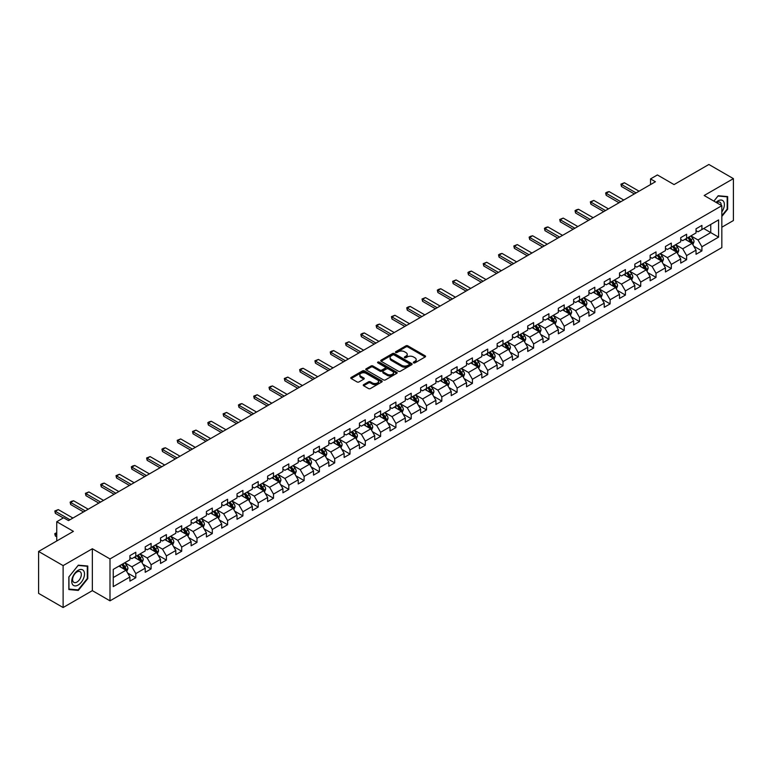 <?xml version="1.0" encoding="UTF-8"?>
<svg xmlns="http://www.w3.org/2000/svg" width="772" height="772" viewBox="0 0 772 772"><rect width="100%" height="100%" fill="white"/><g stroke="black" fill="none" stroke-linecap="round" stroke-linejoin="round"><path stroke-width="1.16" d="M413.589 362.859A0.955 0.55 0 0 0 414.94 362.859L425.169 356.953A1.361 0.782 0 0 0 425.565 356.394A1.361 0.782 0 0 0 425.169 355.834L407.838 345.837A1.361 0.782 0 0 0 405.908 345.837L395.679 351.743A0.955 0.55 0 0 0 397.03 352.514L398.352 351.752A4.352 2.519 0 0 1 404.518 351.752L405.956 352.592A4.352 2.519 0 0 1 407.23 354.367A4.352 2.519 0 0 1 405.956 356.143L404.634 356.905A0.955 0.55 0 0 0 405.985 357.687L407.307 356.925A4.352 2.519 0 0 1 413.464 356.925L414.911 357.754A4.352 2.519 0 0 1 416.185 359.54A4.352 2.519 0 0 1 414.911 361.315L413.589 362.078A0.955 0.55 0 0 0 413.589 362.859L413.589 362.078M363.651 384.63A1.361 0.782 0 0 0 363.245 385.189A1.361 0.782 0 0 0 363.651 385.739L368.505 388.548A1.361 0.782 0 0 0 370.435 388.548L381.793 381.986A1.361 0.782 0 0 0 382.188 381.436A1.361 0.782 0 0 0 381.793 380.876L364.461 370.878A1.361 0.782 0 0 0 362.541 370.878L351.183 377.431A1.361 0.782 0 0 0 350.777 377.99A1.361 0.782 0 0 0 351.183 378.541L357.05 381.937A1.361 0.782 0 0 0 358.98 381.937L363.844 379.129A1.361 0.782 0 0 0 364.239 378.57A1.361 0.782 0 0 0 363.844 378.019L360.929 376.331A3.638 2.104 0 0 1 359.858 374.845A3.638 2.104 0 0 1 362.107 372.905A3.638 2.104 0 0 1 366.082 373.358L377.489 379.949A3.638 2.104 0 0 1 378.55 381.436A3.638 2.104 0 0 1 376.302 383.375A3.638 2.104 0 0 1 372.336 382.922L370.435 381.822A1.361 0.782 0 0 0 368.505 381.822L363.651 384.63L363.651 385.739L368.505 382.96L368.505 381.822M721.83 227.219L733.4 220.541L733.4 178.631L708.879 164.475L674.062 184.585L657.387 174.954L650.526 178.921L655.428 181.748L68.515 520.598L63.613 517.771L56.742 521.737L56.742 540.989M63.121 565.615L63.121 607.525L92.35 590.648L92.35 548.747L63.121 565.615L38.6 551.459L73.417 531.358L56.742 521.737M92.35 548.747L110 558.938L721.83 205.699L721.83 247.609L110 600.838L110 558.938M733.4 178.631L704.17 195.509L721.83 205.699M398.448 371.264A1.361 0.782 0 0 0 400.378 371.264L411.737 364.702A1.361 0.782 0 0 0 412.132 364.152A1.361 0.782 0 0 0 411.737 363.593L394.405 353.586A1.361 0.782 0 0 0 392.485 353.586L381.117 360.148A1.361 0.782 0 0 0 380.721 360.698A1.361 0.782 0 0 0 381.117 361.257L398.448 371.264M378.183 363.062A0.955 0.55 0 0 1 379.148 363.197L396.75 373.358L385.402 379.901A1.361 0.782 0 0 1 383.481 379.901L366.15 369.904L366.15 368.794A1.361 0.782 0 0 0 365.754 369.344A1.361 0.782 0 0 0 366.15 369.904M366.15 368.794L371.014 365.986A1.361 0.782 0 0 1 372.934 365.986L379.969 370.039A1.361 0.782 0 0 0 381.889 370.039L385.112 368.176A1.361 0.782 0 0 0 385.517 367.626A1.361 0.782 0 0 0 385.112 367.067L377.798 362.84A0.955 0.55 0 0 1 379.148 362.068L396.76 372.239A1.361 0.782 0 0 1 397.165 372.789A1.361 0.782 0 0 1 396.76 373.349L396.76 372.239M63.121 607.525L38.6 593.369L38.6 551.459M127.612 573.007L135.795 577.736L135.795 573.606L145.213 568.163L145.213 572.303L151.1 568.906L151.1 564.766L160.518 559.333L160.518 563.463L166.395 560.067L166.395 555.937L175.813 550.504L175.813 554.634L181.7 551.237L181.7 547.097L191.118 541.664L191.118 545.794L196.995 542.398L196.995 538.267L206.413 532.834L206.413 536.965L212.3 533.568L212.3 529.438L221.718 523.995L221.718 528.135L227.605 524.738L227.605 520.598L237.014 515.165L237.014 519.295L242.9 515.899L242.9 511.768L252.319 506.326L252.319 510.466L258.205 507.069L258.205 502.929L267.614 497.496L267.614 501.626L273.5 498.229L273.5 494.099L282.919 488.666L282.919 492.797L288.805 489.4L288.805 485.27L298.214 479.827L298.214 483.967L304.1 480.57L304.1 476.43L313.519 470.997L313.519 475.127L319.405 471.731L319.405 467.6L328.824 462.158L328.824 466.298L334.701 462.901L334.701 458.761L344.119 453.328L344.119 457.458L350.005 454.061L350.005 449.931L359.424 444.498L359.424 448.628L365.301 445.232L365.301 441.101L374.719 435.659L374.719 439.799L380.606 436.402L380.606 432.262L390.024 426.829L390.024 430.959L395.911 427.563L395.911 423.432L405.319 417.99L405.319 422.13L411.206 418.733L411.206 414.593L420.624 409.16L420.624 413.29L426.511 409.893L426.511 405.763L435.919 400.33L435.919 404.46L441.806 401.064L441.806 396.933L451.224 391.491L451.224 395.631L457.111 392.224L457.111 388.094L466.52 382.661L466.52 386.791L472.406 383.394L472.406 379.264L481.825 373.822L481.825 377.962L487.711 374.565L487.711 370.425L497.129 364.992L497.129 369.122L503.006 365.725L503.006 361.595L512.425 356.162L512.425 360.292L518.311 356.896L518.311 352.765L527.73 347.323L527.73 351.463L533.606 348.056L533.606 343.926L543.025 338.493L543.025 342.623L548.911 339.226L548.911 335.096L558.33 329.654L558.33 333.793L564.216 330.397L564.216 326.257L573.625 320.824L573.625 324.954L579.511 321.557L579.511 317.427L588.93 311.994L588.93 316.124L594.816 312.728L594.816 308.588L604.225 303.155L604.225 307.295L610.112 303.888L610.112 299.758L619.53 294.325L619.53 298.455L625.417 295.058L625.417 290.928L634.825 285.486L634.825 289.625L640.712 286.229L640.712 282.089L650.13 276.656L650.13 280.786L656.017 277.389L656.017 273.259L665.435 267.826L665.435 271.956L671.312 268.56L671.312 264.42L680.73 258.987L680.73 263.117L686.617 259.72L686.617 255.59L696.035 250.157L696.035 254.287L701.912 250.89L701.912 246.76L718.587 237.129L718.587 219.914L710.742 224.449L710.742 232.604L718.587 237.129M135.795 577.736L129.908 581.133L129.908 577.002L113.243 586.623L113.243 569.408L129.908 559.787L129.908 555.647L135.795 552.25L135.795 556.39L145.213 550.947L145.213 546.817L151.1 543.42L151.1 547.551L160.518 542.118L160.518 537.987L166.395 534.591L166.395 538.721L175.813 533.288L175.813 529.148L181.7 525.751L181.7 529.891L191.118 524.449L191.118 520.318L196.995 516.922L196.995 521.052L206.413 515.619L206.413 511.479L212.3 508.082L212.3 512.222L221.718 506.779L221.718 502.649L227.605 499.252L227.605 503.383L237.014 497.95L237.014 493.819L242.9 490.423L242.9 494.553L252.319 489.12L252.319 484.98L258.205 481.583L258.205 485.723L267.614 480.28L267.614 476.15L273.5 472.753L273.5 476.884L282.919 471.451L282.919 467.311L288.805 463.914L288.805 468.054L298.214 462.611L298.214 458.481L304.1 455.084L304.1 459.215L313.519 453.782L313.519 449.651L319.405 446.255L319.405 450.385L328.824 444.952L328.824 440.812L334.701 437.415L334.701 441.545L344.119 436.112L344.119 431.982L350.005 428.585L350.005 432.716L359.424 427.283L359.424 423.143L365.301 419.746L365.301 423.886L374.719 418.443L374.719 414.313L380.606 410.916L380.606 415.046L390.024 409.614L390.024 405.483L395.911 402.077L395.911 406.217L405.319 400.784L405.319 396.644L411.206 393.247L411.206 397.377L420.624 391.944L420.624 387.814L426.511 384.417L426.511 388.548L435.919 383.115L435.919 378.975L441.806 375.578L441.806 379.718L451.224 374.275L451.224 370.145L457.111 366.748L457.111 370.878L466.52 365.445L466.52 361.315L472.406 357.909L472.406 362.049L481.825 356.616L481.825 352.476L487.711 349.079L487.711 353.209L497.129 347.776L497.129 343.646L503.006 340.249L503.006 344.38L512.425 338.947L512.425 334.807L518.311 331.41L518.311 335.55L527.73 330.107L527.73 325.977L533.606 322.58L533.606 326.71L543.025 321.277L543.025 317.147L548.911 313.741L548.911 317.881L558.33 312.438L558.33 308.308L564.216 304.911L564.216 309.041L573.625 303.608L573.625 299.478L579.511 296.081L579.511 300.212L588.93 294.779L588.93 290.639L594.816 287.242L594.816 291.382L604.225 285.939L604.225 281.809L610.112 278.412L610.112 282.542L619.53 277.109L619.53 272.97L625.417 269.573L625.417 273.713L634.825 268.27L634.825 264.14L640.712 260.743L640.712 264.873L650.13 259.44L650.13 255.31L656.017 251.913L656.017 256.043L665.435 250.61L665.435 246.471L671.312 243.074L671.312 247.214L680.73 241.771L680.73 237.641L686.617 234.244L686.617 238.374L696.035 232.941L696.035 228.801L701.912 225.405L701.912 229.545L718.587 219.914M134.231 557.297L141.286 561.369L131.877 566.802L124.813 562.73M129.908 557.519L131.877 558.648L135.795 556.39M131.877 566.802L135.795 573.606M141.286 561.369L145.213 568.163M149.527 548.458L156.591 552.54L147.172 557.973L140.108 553.9M145.213 548.689L147.172 549.818L151.1 547.551M147.172 557.973L151.1 564.766M156.591 552.54L160.518 559.333M164.832 539.628L171.895 543.7L162.477 549.143L155.413 545.061M160.518 539.85L162.477 540.989L166.395 538.721M162.477 549.143L166.395 555.937M171.895 543.7L175.813 550.504M180.127 530.789L187.191 534.871L177.772 540.303L170.718 536.231M175.813 531.02L177.772 532.149L181.7 529.891M177.772 540.303L181.7 547.097M187.191 534.871L191.118 541.664M195.432 521.959L202.496 526.041L193.077 531.474L186.013 527.392M191.118 522.19L193.077 523.319L196.995 521.052M193.077 531.474L196.995 538.267M202.496 526.041L206.413 532.834M210.727 513.129L217.791 517.201L208.372 522.634L201.318 518.562M206.413 513.351L208.372 514.48L212.3 512.222M208.372 522.634L212.3 529.438M217.791 517.201L221.718 523.995M226.032 504.29L233.096 508.372L223.677 513.805L216.614 509.732M221.718 504.521L223.677 505.65L227.605 503.383M223.677 513.805L227.605 520.598M233.096 508.372L237.014 515.165M241.327 495.46L248.391 499.532L238.982 504.975L231.918 500.893M237.014 495.682L238.982 496.821L242.9 494.553M238.982 504.975L242.9 511.768M248.391 499.532L252.319 506.326M256.632 486.621L263.696 490.702L254.278 496.135L247.214 492.063M252.319 486.852L254.278 487.981L258.205 485.723M254.278 496.135L258.205 502.929M263.696 490.702L267.614 497.496M271.937 477.791L278.991 481.873L269.582 487.306L262.519 483.224M267.614 478.013L269.582 479.151L273.5 476.884M269.582 487.306L273.5 494.099M278.991 481.873L282.919 488.666M287.232 468.961L294.296 473.033L284.878 478.466L277.814 474.394M282.919 469.183L284.878 470.312L288.805 468.054M284.878 478.466L288.805 485.27M294.296 473.033L298.214 479.827M302.537 460.122L309.591 464.204L300.183 469.637L293.119 465.564M298.214 460.353L300.183 461.482L304.1 459.215M300.183 469.637L304.1 476.43M309.591 464.204L313.519 470.997M317.832 451.292L324.896 455.364L315.478 460.807L308.414 456.725M313.519 451.514L315.478 452.653L319.405 450.385M315.478 460.807L319.405 467.6M324.896 455.364L328.824 462.158M333.137 442.452L340.201 446.534L330.783 451.967L323.719 447.895M328.824 442.684L330.783 443.813L334.701 441.545M330.783 451.967L334.701 458.761M340.201 446.534L344.119 453.328M348.433 433.623L355.496 437.695L346.078 443.138L339.024 439.056M344.119 433.845L346.078 434.983L350.005 432.716M346.078 443.138L350.005 449.931M355.496 437.695L359.424 444.498M363.737 424.793L370.801 428.865L361.383 434.298L354.319 430.226M359.424 425.015L361.383 426.144L365.301 423.886M361.383 434.298L365.301 441.101M370.801 428.865L374.719 435.659M379.033 415.954L386.096 420.036L376.678 425.468L369.624 421.387M374.719 416.185L376.678 417.314L380.606 415.046M376.678 425.468L380.606 432.262M386.096 420.036L390.024 426.829M394.338 407.124L401.401 411.196L391.983 416.639L384.919 412.557M390.024 407.346L391.983 408.485L395.911 406.217M391.983 416.639L395.911 423.432M401.401 411.196L405.319 417.99M409.633 398.284L416.697 402.366L407.288 407.799L400.224 403.727M405.319 398.516L407.288 399.645L411.206 397.377M407.288 407.799L411.206 414.593M416.697 402.366L420.624 409.16M424.938 389.455L432.002 393.527L422.583 398.97L415.519 394.888M420.624 389.677L422.583 390.815L426.511 388.548M422.583 398.97L426.511 405.763M432.002 393.527L435.919 400.33M440.243 380.625L447.297 384.697L437.888 390.13L430.824 386.058M435.919 380.847L437.888 381.976L441.806 379.718M437.888 390.13L441.806 396.933M447.297 384.697L451.224 391.491M455.538 371.786L462.602 375.868L453.183 381.3L446.12 377.218M451.224 372.017L453.183 373.146L457.111 370.878M453.183 381.3L457.111 388.094M462.602 375.868L466.52 382.661M470.843 362.956L477.897 367.028L468.488 372.471L461.424 368.389M466.52 363.178L468.488 364.316L472.406 362.049M468.488 372.471L472.406 379.264M477.897 367.028L481.825 373.822M486.138 354.116L493.202 358.198L483.783 363.631L476.72 359.559M481.825 354.348L483.783 355.477L487.711 353.209M483.783 363.631L487.711 370.425M493.202 358.198L497.129 364.992M501.443 345.287L508.507 349.359L499.088 354.802L492.025 350.72M497.129 345.509L499.088 346.647L503.006 344.38M499.088 354.802L503.006 361.595M508.507 349.359L512.425 356.162M516.738 336.457L523.802 340.529L514.384 345.962L507.329 341.89M512.425 336.679L514.384 337.808L518.311 335.55M514.384 345.962L518.311 352.765M523.802 340.529L527.73 347.323M532.043 327.618L539.107 331.699L529.688 337.132L522.625 333.05M527.73 327.849L529.688 328.978L533.606 326.71M529.688 337.132L533.606 343.926M539.107 331.699L543.025 338.493M547.338 318.788L554.402 322.86L544.984 328.303L537.93 324.221M543.025 319.01L544.984 320.148L548.911 317.881M544.984 328.303L548.911 335.096M554.402 322.86L558.33 329.654M562.643 309.948L569.707 314.03L560.289 319.463L553.225 315.391M558.33 310.18L560.289 311.309L564.216 309.041M560.289 319.463L564.216 326.257M569.707 314.03L573.625 320.824M577.938 301.119L585.002 305.191L575.594 310.633L568.53 306.552M573.625 301.341L575.594 302.479L579.511 300.212M575.594 310.633L579.511 317.427M585.002 305.191L588.93 311.994M593.243 292.279L600.307 296.361L590.889 301.794L583.825 297.722M588.93 292.511L590.889 293.64L594.816 291.382M590.889 301.794L594.816 308.588M600.307 296.361L604.225 303.155M608.548 283.449L615.602 287.531L606.194 292.964L599.13 288.882M604.225 283.681L606.194 284.81L610.112 282.542M606.194 292.964L610.112 299.758M615.602 287.531L619.53 294.325M623.844 274.62L630.907 278.692L621.489 284.125L614.425 280.053M619.53 274.842L621.489 275.971L625.417 273.713M621.489 284.125L625.417 290.928M630.907 278.692L634.825 285.486M639.148 265.78L646.203 269.862L636.794 275.295L629.73 271.223M634.825 266.012L636.794 267.141L640.712 264.873M636.794 275.295L640.712 282.089M646.203 269.862L650.13 276.656M654.444 256.951L661.507 261.023L652.089 266.465L645.025 262.383M650.13 257.173L652.089 258.311L656.017 256.043M652.089 266.465L656.017 273.259M661.507 261.023L665.435 267.826M669.749 248.111L676.812 252.193L667.394 257.626L660.33 253.554M665.435 248.343L667.394 249.472L671.312 247.214M667.394 257.626L671.312 264.42M676.812 252.193L680.73 258.987M685.044 239.281L692.108 243.363L682.689 248.796L675.635 244.714M680.73 239.513L682.689 240.642L686.617 238.374M682.689 248.796L686.617 255.59M692.108 243.363L696.035 250.157M703.678 228.522L710.742 232.604L697.994 239.957L690.93 235.885M696.035 230.674L697.994 231.803L701.912 229.545M697.994 239.957L701.912 246.76M92.35 590.648L110 600.838M650.526 178.921L650.526 184.585M113.243 577.562L125.99 570.209L118.927 566.127M125.99 570.209L129.908 577.002M693.729 246.162L701.912 250.89M678.424 254.992L686.617 259.72M663.129 263.831L671.312 268.56M647.824 272.661L656.017 277.389M632.529 281.5L640.712 286.229M617.224 290.33L625.417 295.058M601.928 299.16L610.112 303.888M586.623 307.999L594.816 312.728M571.319 316.829L579.511 321.557M556.023 325.668L564.216 330.397M540.718 334.498L548.911 339.226M525.423 343.328L533.606 348.056M510.118 352.167L518.311 356.896M494.823 360.997L503.006 365.725M479.518 369.836L487.711 374.565M464.223 378.666L472.406 383.394M448.918 387.505L457.111 392.224M433.623 396.335L441.806 401.064M418.318 405.165L426.511 409.893M403.013 414.004L411.206 418.733M387.718 422.834L395.911 427.563M372.413 431.673L380.606 436.402M357.118 440.503L365.301 445.232M341.813 449.333L350.005 454.061M326.517 458.172L334.701 462.901M311.212 467.002L319.405 471.731M295.917 475.841L304.1 480.57M280.612 484.671L288.805 489.4M265.317 493.501L273.5 498.229M250.012 502.34L258.205 507.069M234.707 511.17L242.9 515.899M219.412 520.01L227.605 524.738M204.107 528.839L212.3 533.568M188.812 537.669L196.995 542.398M173.507 546.508L181.7 551.237M158.212 555.338L166.395 560.067M142.907 564.178L151.1 568.906M721.83 216.469L727.658 209.212L727.658 196.59L718.201 195.741L713.878 201.116M68.862 589.567L78.319 590.416L87.786 578.633L87.786 566.021L78.319 565.172L68.862 576.945L68.862 589.567M727.176 208.922L727.658 209.212M87.294 578.353L87.786 578.633M77.325 589.837L78.319 590.416M413.966 362.994L414.911 362.444A4.352 2.519 0 0 0 416.185 360.669L416.185 359.54M407.23 354.367L407.23 355.496A4.352 2.519 0 0 1 405.956 357.282L405.02 357.822M425.15 356.963L407.838 346.966A1.361 0.782 0 0 0 405.908 346.966L396.065 352.65M411.737 363.593L411.737 364.702L394.405 354.724A1.361 0.782 0 0 0 392.485 354.724L381.136 361.267L381.117 360.148M409.324 364.538A0.955 0.55 0 0 0 409.324 363.757L394.116 354.975A0.955 0.55 0 0 0 392.765 354.975L391.375 355.786A4.352 2.519 0 0 0 390.101 357.561A4.352 2.519 0 0 0 391.375 359.337L401.768 365.339A4.352 2.519 0 0 0 407.934 365.339L409.324 364.538L409.324 365.667A0.955 0.55 0 0 0 409.604 365.281L409.604 364.152M390.101 357.561L390.101 358.69A4.352 2.519 0 0 0 391.375 360.476L391.375 359.337M409.324 365.667L407.934 366.478A4.352 2.519 0 0 1 401.768 366.478L391.375 360.476M366.169 369.913L371.014 367.115L371.014 365.986M385.517 367.626L385.517 368.755A1.361 0.782 0 0 1 385.112 369.315L381.889 371.168A1.361 0.782 0 0 1 379.969 371.168L372.934 367.115A1.361 0.782 0 0 0 371.014 367.115M387.255 374.246A3.638 2.104 0 0 0 391.23 374.709A3.638 2.104 0 0 0 393.479 372.76A3.638 2.104 0 0 0 392.408 371.274L388.393 368.958A1.361 0.782 0 0 0 386.463 368.958L383.24 370.821A1.361 0.782 0 0 0 382.835 371.371A1.361 0.782 0 0 0 383.24 371.93L387.255 374.246L387.255 375.385A3.638 2.104 0 0 0 391.23 375.839A3.638 2.104 0 0 0 393.479 373.899L393.479 372.76M382.835 371.371L382.835 372.509A1.361 0.782 0 0 0 383.24 373.059L383.24 371.93M387.255 375.385L383.24 373.059M378.55 381.436L378.55 382.565A3.638 2.104 0 0 1 376.302 384.514A3.638 2.104 0 0 1 372.336 384.051L370.435 382.96A1.361 0.782 0 0 0 368.505 382.96M359.858 374.845L359.858 375.983A3.638 2.104 0 0 0 360.929 377.469L360.929 376.331M363.824 379.139L360.929 377.469M381.773 382.005L364.461 372.007A1.361 0.782 0 0 0 362.541 372.007L351.202 378.55M692.88 244.705L694.047 241.761A3.677 2.123 -120 0 0 692.88 238.635L690.853 235.933M687.321 240.594L685.951 238.76M687.813 237.689L689.84 240.391A3.677 2.123 60 0 1 690.892 242.601L692.069 241.916A3.677 2.123 -120 0 0 691.017 239.706L688.991 237.004M688.064 237.535L690.313 240.536A1.872 1.081 60 0 1 690.65 241.105L692.069 241.916M636.109 192.904L621.47 184.46L621.47 186.496L620.929 184.141L624.413 182.761L639.042 191.205M634.343 193.926L621.47 186.496M624.413 182.761L621.47 184.46L620.929 184.141M721.83 211.933A9.013 5.201 120 0 0 723.518 208.739A9.013 5.201 120 0 0 722.959 200.759A9.013 5.201 120 0 0 716.049 202.37M726.568 196.493L727.176 196.841L727.176 209.067L721.83 215.716M713.897 201.125L717.999 196.02L727.176 196.841M721.202 205.342A6.176 3.561 120 0 0 719.929 202.235A6.176 3.561 120 0 0 716.599 202.689M78.126 585.041A9.013 5.201 120 0 0 84.505 574.001A9.013 5.201 120 0 0 78.126 570.315A9.013 5.201 120 0 0 71.748 581.364A9.013 5.201 120 0 0 78.126 585.041M76.968 582.049A6.176 3.561 120 0 0 81.002 576.607A6.176 3.561 120 0 0 80.056 571.666A6.176 3.561 120 0 0 76.968 571.965A6.176 3.561 120 0 0 72.935 577.408A6.176 3.561 120 0 0 73.88 582.358A6.176 3.561 120 0 0 76.968 582.049M68.959 576.858L78.126 565.451L87.294 566.272L87.294 578.498L78.126 589.904L68.959 589.084L68.94 576.848M86.686 565.924L87.294 566.272M677.584 253.534L678.752 250.591A3.677 2.123 -120 0 0 677.575 247.465L675.548 244.763M672.026 249.433L670.646 247.59M672.508 246.519L674.535 249.221A3.677 2.123 60 0 1 675.587 251.431L676.764 250.755A3.677 2.123 -120 0 0 675.712 248.545L673.686 245.843M672.769 246.374L675.017 249.366A1.872 1.081 60 0 1 675.355 249.935L676.764 250.755M662.279 262.364L663.447 259.431A3.677 2.123 -120 0 0 662.279 256.304L660.253 253.592M656.721 258.263L655.351 256.429M657.213 255.349L659.24 258.051A3.677 2.123 60 0 1 660.292 260.27L661.469 259.585A3.677 2.123 -120 0 0 660.417 257.375L658.391 254.673M657.464 255.204L659.713 258.205A1.872 1.081 60 0 1 660.05 258.774L661.469 259.585M620.804 201.743L606.174 193.29L606.174 195.326L605.634 192.981L607.101 192.131L609.108 191.591L623.747 200.044M619.038 202.756L606.174 195.326M609.108 191.591L606.174 193.29L605.634 192.981M605.499 210.573L590.869 202.119L590.869 204.165L590.329 201.81L593.813 200.421L608.442 208.874M603.743 211.596L590.869 204.165M593.813 200.421L590.869 202.119L590.329 201.81M646.984 271.204L648.152 268.26A3.677 2.123 -120 0 0 646.975 265.134L644.948 262.432M641.426 267.102L640.046 265.259M641.908 264.188L643.935 266.89A3.677 2.123 60 0 1 644.987 269.1L646.164 268.424A3.677 2.123 -120 0 0 645.112 266.205L643.086 263.503M642.169 264.034L644.408 267.035A1.872 1.081 60 0 1 644.755 267.604L646.164 268.424M631.679 280.033L632.847 277.1A3.677 2.123 -120 0 0 631.679 273.963L629.653 271.262M626.121 275.932L624.751 274.099M626.613 273.018L628.63 275.72A3.677 2.123 60 0 1 629.682 277.93L630.859 277.254A3.677 2.123 -120 0 0 629.807 275.044L627.79 272.342M626.864 272.873L629.112 275.874A1.872 1.081 60 0 1 629.45 276.434L630.859 277.254M616.384 288.873L617.552 285.93A3.677 2.123 -120 0 0 616.374 282.803L614.348 280.101M610.826 284.762L609.446 282.928M611.308 281.857L613.335 284.559A3.677 2.123 60 0 1 614.387 286.769L615.564 286.084A3.677 2.123 -120 0 0 614.512 283.874L612.486 281.172M611.569 281.703L613.808 284.704A1.872 1.081 60 0 1 614.155 285.273L615.564 286.084M590.204 219.402L575.565 210.959L575.565 212.995L575.034 210.65L576.501 209.801L578.508 209.26L593.147 217.704M588.438 220.425L575.565 212.995M578.508 209.26L575.565 210.959L575.034 210.65M574.899 228.242L560.269 219.788L560.269 221.834L559.729 219.48L563.213 218.09L577.842 226.543M573.133 229.255L560.269 221.834M563.213 218.09L560.269 219.788L559.729 219.48M559.603 237.072L544.964 228.628L544.964 230.664L544.434 228.309L545.901 227.46L547.908 226.929L562.547 235.373M557.838 238.094L544.964 230.664M547.908 226.929L544.964 228.628L544.434 228.309M544.299 245.911L529.669 237.458L529.669 239.494L529.129 237.149L530.596 236.3L532.612 235.759L547.242 244.213M542.533 246.924L529.669 239.494M532.612 235.759L529.669 237.458L529.129 237.149M529.003 254.741L514.364 246.287L514.364 248.333L513.824 245.978L517.308 244.589L531.947 253.042M527.237 255.764L514.364 248.333M517.308 244.589L514.364 246.287L513.824 245.978M513.698 263.57L499.069 255.127L499.069 257.163L498.529 254.818L499.995 253.969L502.012 253.428L516.642 261.872M511.933 264.593L499.069 257.163M502.012 253.428L499.069 255.127L498.529 254.818M498.403 272.41L483.764 263.956L483.764 266.002L483.224 263.648L486.707 262.258L501.346 270.711M496.637 273.423L483.764 266.002M486.707 262.258L483.764 263.956L483.224 263.648M483.098 281.24L468.469 272.796L468.469 274.832L467.928 272.477L469.395 271.628L471.412 271.097L486.042 279.541M481.332 282.262L468.469 274.832M471.412 271.097L468.469 272.796L467.928 272.477M467.803 290.079L453.164 281.626L453.164 283.662L452.624 281.317L456.107 279.927L470.737 288.381M466.037 291.092L453.164 283.662M456.107 279.927L453.164 281.626L452.624 281.317M452.498 298.909L437.869 290.465L437.869 292.501L437.328 290.147L438.795 289.297L440.812 288.757L455.441 297.21M450.732 299.932L437.869 292.501M440.812 288.757L437.869 290.465L437.328 290.147M437.193 307.738L422.564 299.295L422.564 301.331L422.023 298.986L425.507 297.596L440.137 306.04M435.437 308.761L422.564 301.331M425.507 297.596L422.564 299.295L422.023 298.986M421.898 316.578L407.269 308.125L407.269 310.17L406.728 307.816L408.195 306.966L410.202 306.426L424.841 314.88M420.132 317.591L407.269 310.17M410.202 306.426L407.269 308.125L406.728 307.816M406.593 325.408L391.964 316.964L391.964 319L391.423 316.645L394.907 315.265L409.536 323.709M404.827 326.431L391.964 319M394.907 315.265L391.964 316.964L391.423 316.645M391.298 334.247L376.659 325.794L376.659 327.83L376.128 325.485L377.595 324.636L379.602 324.095L394.241 332.549M389.532 335.26L376.659 327.83M379.602 324.095L376.659 325.794L376.128 325.485M375.993 343.077L361.364 334.633L361.364 336.669L360.823 334.315L362.29 333.465L364.307 332.935L378.936 341.378M374.227 344.1L361.364 336.669M364.307 332.935L361.364 334.633L360.823 334.315M360.698 351.907L346.059 343.463L346.059 345.499L345.518 343.154L349.002 341.764L363.641 350.208M358.932 352.929L346.059 345.499M349.002 341.764L346.059 343.463L345.518 343.154M345.393 360.746L330.763 352.293L330.763 354.338L330.223 351.984L331.69 351.135L333.707 350.594L348.336 359.048M343.627 361.759L330.763 354.338M333.707 350.594L330.763 352.293L330.223 351.984M330.098 369.576L315.458 361.132L315.458 363.168L314.918 360.813L318.402 359.434L333.041 367.877M328.332 370.599L315.458 363.168M318.402 359.434L315.458 361.132L314.918 360.813M314.793 378.415L300.163 369.962L300.163 371.998L299.623 369.653L301.09 368.804L303.107 368.263L317.736 376.717M313.027 379.428L300.163 371.998M303.107 368.263L300.163 369.962L299.623 369.653M601.079 297.702L602.247 294.759A3.677 2.123 -120 0 0 601.07 291.633L599.053 288.931M595.521 293.601L594.141 291.768M596.013 290.687L598.03 293.389A3.677 2.123 60 0 1 599.082 295.599L600.259 294.923A3.677 2.123 -120 0 0 599.207 292.713L597.19 290.011M596.264 290.542L598.512 293.534A1.872 1.081 60 0 1 598.85 294.103L600.259 294.923M585.784 306.532L586.942 303.599A3.677 2.123 -120 0 0 585.774 300.472L583.748 297.77M580.216 302.431L578.846 300.597M580.708 299.517L582.735 302.219A3.677 2.123 60 0 1 583.786 304.438L584.964 303.753A3.677 2.123 -120 0 0 583.912 301.543L581.885 298.841M580.969 299.372L583.207 302.373A1.872 1.081 60 0 1 583.555 302.942L584.964 303.753M570.479 315.372L571.647 312.428A3.677 2.123 -120 0 0 570.469 309.302L568.453 306.6M564.921 311.27L563.541 309.427M565.403 308.356L567.43 311.058A3.677 2.123 60 0 1 568.481 313.268L569.659 312.592A3.677 2.123 -120 0 0 568.607 310.373L566.58 307.671M565.664 308.211L567.912 311.203A1.872 1.081 60 0 1 568.25 311.772L569.659 312.592M555.174 324.201L556.342 321.268A3.677 2.123 -120 0 0 555.174 318.132L553.148 315.43M549.616 320.1L548.245 318.267M550.108 317.186L552.134 319.888A3.677 2.123 60 0 1 553.186 322.098L554.364 321.422A3.677 2.123 -120 0 0 553.312 319.212L551.285 316.51M550.359 317.041L552.607 320.042A1.872 1.081 60 0 1 552.945 320.612L554.364 321.422M539.879 333.041L541.047 330.098A3.677 2.123 -120 0 0 539.869 326.971L537.843 324.269M534.321 328.93L532.941 327.096M534.803 326.025L536.829 328.727A3.677 2.123 60 0 1 537.881 330.937L539.059 330.252A3.677 2.123 -120 0 0 538.007 328.042L535.98 325.34M535.064 325.871L537.312 328.872A1.872 1.081 60 0 1 537.65 329.441L539.059 330.252M524.574 341.871L525.742 338.937A3.677 2.123 -120 0 0 524.574 335.801L522.548 333.099M519.016 337.769L517.645 335.936M519.508 334.855L521.534 337.557A3.677 2.123 60 0 1 522.586 339.767L523.763 339.091A3.677 2.123 -120 0 0 522.712 336.882L520.685 334.18M519.759 334.71L522.007 337.702A1.872 1.081 60 0 1 522.345 338.271L523.763 339.091M509.279 350.7L510.446 347.767A3.677 2.123 -120 0 0 509.269 344.64L507.243 341.938M503.72 346.599L502.34 344.766M504.203 343.685L506.229 346.387A3.677 2.123 60 0 1 507.281 348.606L508.458 347.921A3.677 2.123 -120 0 0 507.407 345.711L505.38 343.009M504.463 343.54L506.712 346.541A1.872 1.081 60 0 1 507.05 347.111L508.458 347.921M493.974 359.54L495.142 356.596A3.677 2.123 -120 0 0 493.974 353.47L491.947 350.768M488.415 355.438L487.045 353.595M488.908 352.524L490.934 355.226A3.677 2.123 60 0 1 491.986 357.436L493.163 356.76A3.677 2.123 -120 0 0 492.111 354.541L490.085 351.839M489.158 352.379L491.407 355.371A1.872 1.081 60 0 1 491.745 355.94L493.163 356.76M478.679 368.369L479.846 365.436A3.677 2.123 -120 0 0 478.669 362.3L476.642 359.598M473.12 364.268L471.74 362.435M473.603 361.354L475.629 364.056A3.677 2.123 60 0 1 476.681 366.266L477.858 365.59A3.677 2.123 -120 0 0 476.807 363.38L474.78 360.678M473.863 361.209L476.102 364.21A1.872 1.081 60 0 1 476.449 364.78L477.858 365.59M463.374 377.209L464.541 374.266A3.677 2.123 -120 0 0 463.374 371.139L461.347 368.437M457.815 373.098L456.445 371.264M458.307 370.193L460.324 372.895A3.677 2.123 60 0 1 461.376 375.105L462.553 374.42A3.677 2.123 -120 0 0 461.502 372.21L459.485 369.508M458.558 370.039L460.807 373.04A1.872 1.081 60 0 1 461.145 373.609L462.553 374.42M448.078 386.039L449.246 383.105A3.677 2.123 -120 0 0 448.069 379.969L446.042 377.267M442.52 381.937L441.14 380.104M443.003 379.023L445.029 381.725A3.677 2.123 60 0 1 446.081 383.935L447.258 383.259A3.677 2.123 -120 0 0 446.206 381.05L444.18 378.348M443.263 378.878L445.502 381.87A1.872 1.081 60 0 1 445.849 382.439L447.258 383.259M432.774 394.878L433.941 391.935A3.677 2.123 -120 0 0 432.764 388.808L430.747 386.106M427.215 390.767L425.835 388.934M427.707 387.853L429.724 390.564A3.677 2.123 60 0 1 430.776 392.774L431.953 392.089A3.677 2.123 -120 0 0 430.901 389.879L428.885 387.177M427.958 387.708L430.207 390.709A1.872 1.081 60 0 1 430.544 391.279L431.953 392.089M417.478 403.708L418.636 400.764A3.677 2.123 -120 0 0 417.469 397.638L415.442 394.936M411.91 399.606L410.54 397.763M412.402 396.692L414.429 399.394A3.677 2.123 60 0 1 415.481 401.604L416.658 400.929A3.677 2.123 -120 0 0 415.606 398.709L413.58 396.007M412.663 396.547L414.902 399.539A1.872 1.081 60 0 1 415.249 400.108L416.658 400.929M402.173 412.537L403.341 409.604A3.677 2.123 -120 0 0 402.164 406.468L400.147 403.766M396.615 408.436L395.235 406.603M397.107 405.522L399.124 408.224A3.677 2.123 60 0 1 400.176 410.434L401.353 409.758A3.677 2.123 -120 0 0 400.301 407.548L398.275 404.846M397.358 405.377L399.606 408.378A1.872 1.081 60 0 1 399.944 408.948L401.353 409.758M386.868 421.377L388.036 418.434A3.677 2.123 -120 0 0 386.868 415.307L384.842 412.605M381.31 417.266L379.94 415.433M381.802 414.361L383.829 417.063A3.677 2.123 60 0 1 384.881 419.273L386.058 418.588A3.677 2.123 -120 0 0 385.006 416.378L382.98 413.676M382.053 414.207L384.302 417.208A1.872 1.081 60 0 1 384.639 417.777L386.058 418.588M371.573 430.207L372.741 427.273A3.677 2.123 -120 0 0 371.564 424.137L369.537 421.435M366.015 426.105L364.635 424.272M366.497 423.191L368.524 425.893A3.677 2.123 60 0 1 369.576 428.103L370.753 427.427A3.677 2.123 -120 0 0 369.701 425.218L367.675 422.516M366.758 423.046L369.006 426.038A1.872 1.081 60 0 1 369.344 426.607L370.753 427.427M356.268 439.046L357.436 436.103A3.677 2.123 -120 0 0 356.268 432.976L354.242 430.274M350.71 434.935L349.34 433.102M351.202 432.03L353.229 434.732A3.677 2.123 60 0 1 354.28 436.942L355.458 436.257A3.677 2.123 -120 0 0 354.406 434.047L352.379 431.345M351.453 431.876L353.701 434.877A1.872 1.081 60 0 1 354.039 435.447L355.458 436.257M340.973 447.876L342.141 444.933A3.677 2.123 -120 0 0 340.963 441.806L338.937 439.104M335.415 443.775L334.035 441.931M335.897 440.86L337.924 443.562A3.677 2.123 60 0 1 338.976 445.772L340.153 445.097A3.677 2.123 -120 0 0 339.101 442.887L337.075 440.175M336.158 440.715L338.406 443.707A1.872 1.081 60 0 1 338.744 444.276L340.153 445.097M325.668 456.706L326.836 453.772A3.677 2.123 -120 0 0 325.668 450.636L323.642 447.934M320.11 452.604L318.74 450.771M320.602 449.69L322.628 452.392A3.677 2.123 60 0 1 323.68 454.602L324.858 453.926A3.677 2.123 -120 0 0 323.806 451.716L321.779 449.014M320.853 449.545L323.101 452.546A1.872 1.081 60 0 1 323.439 453.116L324.858 453.926M310.373 465.545L311.541 462.602A3.677 2.123 -120 0 0 310.363 459.475L308.337 456.773M304.815 461.434L303.435 459.601M305.297 458.529L307.324 461.231A3.677 2.123 60 0 1 308.375 463.441L309.553 462.756A3.677 2.123 -120 0 0 308.501 460.546L306.474 457.844M305.558 458.375L307.796 461.376A1.872 1.081 60 0 1 308.144 461.945L309.553 462.756M295.068 474.375L296.236 471.441A3.677 2.123 -120 0 0 295.068 468.305L293.042 465.603M289.51 470.273L288.139 468.44M290.002 467.359L292.019 470.061A3.677 2.123 60 0 1 293.07 472.271L294.248 471.595A3.677 2.123 -120 0 0 293.196 469.386L291.179 466.684M290.253 467.214L292.501 470.206A1.872 1.081 60 0 1 292.839 470.775L294.248 471.595M279.773 483.214L280.94 480.271A3.677 2.123 -120 0 0 279.763 477.144L277.737 474.442M274.214 479.103L272.834 477.27M274.697 476.199L276.723 478.901A3.677 2.123 60 0 1 277.775 481.11L278.953 480.425A3.677 2.123 -120 0 0 277.901 478.215L275.874 475.513M274.957 476.044L277.196 479.045A1.872 1.081 60 0 1 277.544 479.615L278.953 480.425M264.468 492.044L265.636 489.101A3.677 2.123 -120 0 0 264.458 485.974L262.441 483.272M258.909 487.943L257.53 486.099M259.402 485.028L261.418 487.73A3.677 2.123 60 0 1 262.47 489.94L263.648 489.265A3.677 2.123 -120 0 0 262.596 487.055L260.579 484.353M259.653 484.884L261.901 487.875A1.872 1.081 60 0 1 262.239 488.444L263.648 489.265M249.173 500.874L250.331 497.94A3.677 2.123 -120 0 0 249.163 494.804L247.137 492.102M243.605 496.772L242.234 494.939M244.097 493.858L246.123 496.56A3.677 2.123 60 0 1 247.175 498.77L248.352 498.094A3.677 2.123 -120 0 0 247.301 495.885L245.274 493.183M244.357 493.713L246.596 496.714A1.872 1.081 60 0 1 246.944 497.284L248.352 498.094M233.868 509.713L235.035 506.77A3.677 2.123 -120 0 0 233.858 503.643L231.841 500.941M228.309 505.602L226.929 503.769M228.801 502.697L230.818 505.399A3.677 2.123 60 0 1 231.87 507.609L233.047 506.924A3.677 2.123 -120 0 0 231.996 504.714L229.969 502.012M229.052 502.543L231.301 505.544A1.872 1.081 60 0 1 231.639 506.114L233.047 506.924M299.497 387.245L284.858 378.801L284.858 380.837L284.318 378.483L287.802 377.103L302.431 385.546M297.731 388.268L284.858 380.837M287.802 377.103L284.858 378.801L284.318 378.483M284.192 396.075L269.563 387.631L269.563 389.667L269.023 387.322L270.49 386.473L272.506 385.932L287.136 394.376M282.427 397.097L269.563 389.667M272.506 385.932L269.563 387.631L269.023 387.322M268.888 404.914L254.258 396.461L254.258 398.506L253.718 396.152L257.201 394.762L271.831 403.216M267.131 405.937L254.258 398.506M257.201 394.762L254.258 396.461L253.718 396.152M253.592 413.744L238.963 405.3L238.963 407.336L238.423 404.991L239.889 404.132L241.897 403.602L256.536 412.045M251.826 414.767L238.963 407.336M241.897 403.602L238.963 405.3L238.423 404.991M238.287 422.583L223.658 414.13L223.658 416.166L223.118 413.821L226.601 412.431L241.231 420.885M236.521 423.596L223.658 416.166M226.601 412.431L223.658 414.13L223.118 413.821M222.992 431.413L208.353 422.969L208.353 425.005L207.822 422.651L209.289 421.802L211.296 421.271L225.935 429.714M221.226 432.436L208.353 425.005M211.296 421.271L208.353 422.969L207.822 422.651M207.687 440.252L193.058 431.799L193.058 433.835L192.517 431.49L196.001 430.1L210.631 438.544M205.921 441.266L193.058 433.835M196.001 430.1L193.058 431.799L192.517 431.49M192.392 449.082L177.753 440.629L177.753 442.674L177.213 440.32L180.696 438.93L195.335 447.384M190.626 450.105L177.753 442.674M180.696 438.93L177.753 440.629L177.213 440.32M177.087 457.912L162.458 449.468L162.458 451.504L161.917 449.159L163.384 448.31L165.401 447.77L180.03 456.213M175.321 458.935L162.458 451.504M165.401 447.77L162.458 449.468L161.917 449.159M218.563 518.543L219.73 515.609A3.677 2.123 -120 0 0 218.563 512.473L216.536 509.771M213.004 514.442L211.634 512.608M213.497 511.527L215.523 514.229A3.677 2.123 60 0 1 216.575 516.439L217.752 515.764A3.677 2.123 -120 0 0 216.7 513.554L214.674 510.852M213.757 511.382L215.996 514.374A1.872 1.081 60 0 1 216.334 514.943L217.752 515.764M161.792 466.751L147.153 458.298L147.153 460.334L146.612 457.989L150.096 456.599L164.735 465.053M160.026 467.764L147.153 460.334M150.096 456.599L147.153 458.298L146.612 457.989M203.268 527.382L204.435 524.439A3.677 2.123 -120 0 0 203.258 521.312L201.231 518.61M197.709 523.271L196.329 521.438M198.192 520.367L200.218 523.069A3.677 2.123 60 0 1 201.27 525.278L202.447 524.593A3.677 2.123 -120 0 0 201.395 522.383L199.369 519.681M198.452 520.212L200.701 523.213A1.872 1.081 60 0 1 201.038 523.783L202.447 524.593M146.487 475.581L131.858 467.137L131.858 469.173L131.317 466.819L132.784 465.97L134.801 465.439L149.43 473.883M144.721 476.604L131.858 469.173M134.801 465.439L131.858 467.137L131.317 466.819M187.963 536.212L189.13 533.269A3.677 2.123 -120 0 0 187.963 530.142L185.936 527.44M182.404 532.111L181.034 530.267M182.896 529.196L184.923 531.898A3.677 2.123 60 0 1 185.975 534.108L187.152 533.433A3.677 2.123 -120 0 0 186.1 531.223L184.074 528.521M183.147 529.052L185.396 532.043A1.872 1.081 60 0 1 185.734 532.612L187.152 533.433M131.192 484.42L116.553 475.967L116.553 478.003L116.012 475.658L119.496 474.269L134.125 482.712M129.426 485.434L116.553 478.003M119.496 474.269L116.553 475.967L116.012 475.658M172.667 545.042L173.835 542.108A3.677 2.123 -120 0 0 172.658 538.981L170.631 536.27M167.109 540.94L165.729 539.107M167.592 538.026L169.618 540.728A3.677 2.123 60 0 1 170.67 542.948L171.847 542.262A3.677 2.123 -120 0 0 170.795 540.053L168.769 537.351M167.852 537.881L170.101 540.882A1.872 1.081 60 0 1 170.438 541.452L171.847 542.262M115.887 493.25L101.257 484.797L101.257 486.842L100.717 484.488L102.184 483.639L104.201 483.098L118.83 491.552M114.121 494.273L101.257 486.842M104.201 483.098L101.257 484.797L100.717 484.488M157.363 553.881L158.53 550.938A3.677 2.123 -120 0 0 157.363 547.811L155.336 545.109M151.804 549.77L150.434 547.937M152.296 546.865L154.323 549.567A3.677 2.123 60 0 1 155.375 551.777L156.552 551.092A3.677 2.123 -120 0 0 155.5 548.882L153.474 546.18M152.547 546.711L154.796 549.712A1.872 1.081 60 0 1 155.133 550.282L156.552 551.092M100.582 502.08L85.953 493.636L85.953 495.672L85.412 493.327L88.896 491.938L103.525 500.381M98.826 503.103L85.953 495.672M88.896 491.938L85.953 493.636L85.412 493.327M142.067 562.711L143.235 559.777A3.677 2.123 -120 0 0 142.058 556.641L140.031 553.939M136.509 558.61L135.129 556.776M136.991 555.695L139.018 558.397A3.677 2.123 60 0 1 140.07 560.607L141.247 559.932A3.677 2.123 -120 0 0 140.195 557.722L138.169 555.02M137.252 555.551L139.5 558.552A1.872 1.081 60 0 1 139.838 559.111L141.247 559.932M85.287 510.919L70.657 502.466L70.657 504.512L70.117 502.157L71.584 501.308L73.591 500.767L88.23 509.221M83.521 511.933L70.657 504.512M73.591 500.767L70.657 502.466L70.117 502.157M126.762 571.55L127.93 568.607A3.677 2.123 -120 0 0 126.762 565.48L124.736 562.778M121.204 567.439L119.834 565.606M121.696 564.535L123.713 567.237A3.677 2.123 60 0 1 124.775 569.447L125.942 568.761A3.677 2.123 -120 0 0 124.89 566.552L122.873 563.849M121.947 564.38L124.195 567.381A1.872 1.081 60 0 1 124.533 567.951L125.942 568.761M56.742 533.153L55.352 533.954L56.742 534.755M55.352 535.99L54.812 533.983L55.352 533.954L55.352 535.99L56.742 536.791M54.812 533.645L56.742 532.67M69.982 519.749L55.352 511.305L55.352 513.341L54.812 510.987L58.296 509.607L72.925 518.051M63.314 517.935L55.352 513.341M58.296 509.607L55.352 511.305L54.812 510.987M414.911 362.444L414.911 361.315M404.634 357.687L404.634 356.905M405.956 357.282L405.956 356.143M395.679 352.514L395.679 351.743M405.908 346.966L405.908 345.837M407.838 346.966L407.838 345.837M425.169 356.953L425.169 355.834M392.485 354.724L392.485 353.586M394.405 354.724L394.405 353.586M401.768 366.478L401.768 365.339M407.934 366.478L407.934 365.339M372.934 367.115L372.934 365.986M379.969 371.168L379.969 370.039M381.889 371.168L381.889 370.039M385.112 369.315L385.112 368.176M379.148 363.197L379.148 362.068M370.435 382.96L370.435 381.822M372.336 384.051L372.336 382.922M363.844 379.129L363.844 378.019M351.183 378.541L351.183 377.431M362.541 372.007L362.541 370.878M364.461 372.007L364.461 370.878M381.793 381.986L381.793 380.876M691.741 243.151L694.028 241.829M691.017 239.706L692.88 238.635M688.402 241.221L689.84 240.391M676.446 251.981L678.723 250.668M675.712 248.545L677.575 247.465M673.097 250.051L674.535 249.221M661.141 260.82L663.428 259.498M660.417 257.375L662.279 256.304M657.802 258.881L659.24 258.051M645.846 269.65L648.123 268.338M645.112 266.205L646.975 265.134M642.497 267.72L643.935 266.89M630.541 278.48L632.828 277.167M629.807 275.044L631.679 273.963M627.192 276.55L628.63 275.72M615.245 287.319L617.523 285.997M614.512 283.874L616.374 282.803M611.897 285.389L613.335 284.559M599.941 296.149L602.218 294.836M599.207 292.713L601.07 291.633M596.592 294.219L598.03 293.389M584.645 304.988L586.923 303.666M583.912 301.543L585.774 300.472M581.297 303.049L582.735 302.219M569.34 313.818L571.618 312.506M568.607 310.373L570.469 309.302M565.992 311.888L567.43 311.058M554.045 322.648L556.322 321.335M553.312 319.212L555.174 318.132M550.697 320.718L552.134 319.888M538.74 331.487L541.018 330.165M538.007 328.042L539.869 326.971M535.392 329.557L536.829 328.727M523.435 340.317L525.722 339.005M522.712 336.882L524.574 335.801M520.096 338.387L521.534 337.557M508.14 349.156L510.417 347.834M507.407 345.711L509.269 344.64M504.791 347.217L506.229 346.387M492.835 357.986L495.122 356.674M492.111 354.541L493.974 353.47M489.496 356.056L490.934 355.226M477.54 366.825L479.817 365.503M476.807 363.38L478.669 362.3M474.191 364.886L475.629 364.056M462.235 375.655L464.522 374.333M461.502 372.21L463.374 371.139M458.886 373.725L460.324 372.895M446.94 384.485L449.217 383.173M446.206 381.05L448.069 379.969M443.591 382.555L445.029 381.725M431.635 393.324L433.912 392.002M430.901 389.879L432.764 388.808M428.286 391.394L429.724 390.564M416.34 402.154L418.617 400.842M415.606 398.709L417.469 397.638M412.991 400.224L414.429 399.394M401.035 410.993L403.312 409.671M400.301 407.548L402.164 406.468M397.686 409.054L399.124 408.224M385.739 419.823L388.017 418.511M385.006 416.378L386.868 415.307M382.391 417.893L383.829 417.063M370.435 428.653L372.712 427.341M369.701 425.218L371.564 424.137M367.086 426.723L368.524 425.893M355.13 437.492L357.417 436.17M354.406 434.047L356.268 432.976M351.791 435.562L353.229 434.732M339.834 446.322L342.112 445.01M339.101 442.887L340.963 441.806M336.486 444.392L337.924 443.562M324.529 455.162L326.817 453.839M323.806 451.716L325.668 450.636M321.191 453.222L322.628 452.392M309.234 463.991L311.512 462.679M308.501 460.546L310.363 459.475M305.886 462.061L307.324 461.231M293.929 472.821L296.216 471.509M293.196 469.386L295.068 468.305M290.581 470.891L292.019 470.061M278.634 481.66L280.911 480.338M277.901 478.215L279.763 477.144M275.286 479.73L276.723 478.901M263.329 490.49L265.616 489.178M262.596 487.055L264.458 485.974M259.981 488.56L261.418 487.73M248.034 499.33L250.311 498.008M247.301 495.885L249.163 494.804M244.685 497.39L246.123 496.56M232.729 508.159L235.006 506.847M231.996 504.714L233.858 503.643M229.38 506.229L230.818 505.399M217.434 516.989L219.711 515.677M216.7 513.554L218.563 512.473M214.085 515.059L215.523 514.229M202.129 525.828L204.406 524.506M201.395 522.383L203.258 521.312M198.78 523.899L200.218 523.069M186.824 534.658L189.111 533.346M186.1 531.223L187.963 530.142M183.485 532.728L184.923 531.898M171.529 543.498L173.806 542.176M170.795 540.053L172.658 538.981M168.18 541.558L169.618 540.728M156.224 552.327L158.511 551.015M155.5 548.882L157.363 547.811M152.885 550.397L154.323 549.567M140.929 561.157L143.206 559.845M140.195 557.722L142.058 556.641M137.58 559.227L139.018 558.397M125.624 569.997L127.911 568.674M124.89 566.552L126.762 565.48M122.275 568.067L123.713 567.237"/></g></svg>
